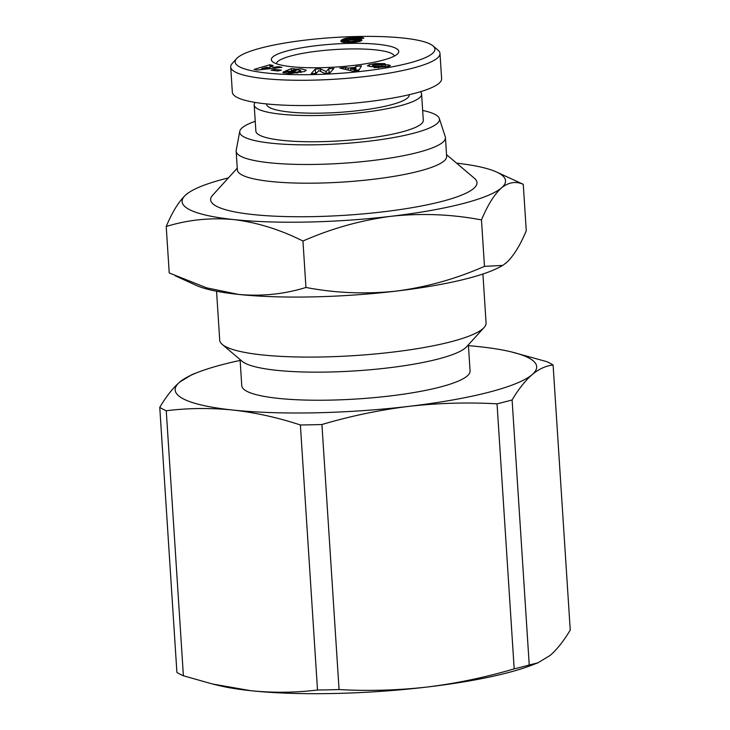 <?xml version="1.0" encoding="UTF-8"?>
<svg xmlns="http://www.w3.org/2000/svg" width="730" height="730" viewBox="0 0 730 730"><rect width="100%" height="100%" fill="white"/><g stroke="black" fill="none" stroke-linecap="round" stroke-linejoin="round"><path stroke-width="1.09" d="M293.989 70.007L293.935 69.186L301.107 68.83L306.262 70.18L304.574 71.531L289.39 73.639L282.884 72.498A8.222 1.487 176.3 0 1 282.884 72.48A8.222 1.487 176.3 0 1 283.705 71.759L288.633 71.859A3.331 0.602 -3.7 0 0 288.25 72.17A3.331 0.602 -3.7 0 0 288.697 72.434L297.174 72.16L300.778 70.6L300.915 72.589L300.769 70.71L297.886 69.825L291.653 70.436L296.124 70.582L293.944 71.476L285.083 71.193L291.243 68.666L294.491 68.775L293.935 69.186M291.717 71.403L291.653 70.436M297.238 73.21L297.174 72.16M375.521 64.505L375.457 63.556L385.011 63.619L380.257 64.349C376.698 64.194 374.098 64.559 372.437 65.435L381.799 64.824A6.67 1.205 176.3 0 1 385.568 64.623L390.112 65.299C390.696 65.673 389.82 66.129 387.484 66.667L374.025 67.662L385.504 66.01L376.324 66.485A6.67 1.205 176.3 0 1 373.349 66.667A6.67 1.205 176.3 0 1 371.096 66.631L367.4 65.746M468.441 345.664A181.122 32.695 176.3 0 1 479.044 346.659A181.122 32.695 176.3 0 1 510.945 351.796L546.606 361.596A203.049 36.655 176.3 0 1 553.103 365.027L570.239 630.054C563.779 640.904 557.118 649.335 550.247 655.348L537.937 662.822L529.241 664.984A203.049 36.655 -3.7 0 1 514.185 668.853L497.039 403.827C467.738 402.184 438.383 403.024 408.982 406.345A181.122 32.695 176.3 0 1 315.479 412.806A181.122 32.695 176.3 0 1 232.806 410.032C210.304 407.805 188.121 408.043 166.257 410.753L183.394 675.779L212.539 684.01L250.956 690.726A181.122 32.695 -3.7 0 0 427.132 687.039A181.122 32.695 -3.7 0 0 531.221 665.395L537.946 662.831M339.067 689.558A203.049 36.655 -3.7 0 1 317.513 690.005L300.377 424.979A203.049 36.655 -3.7 0 0 311.08 424.805A203.049 36.655 -3.7 0 0 321.93 424.522L339.067 689.558C368.376 691.191 397.731 690.352 427.132 687.039C456.515 683.408 485.532 677.349 514.185 668.853M553.103 365.027C545.985 365.739 538.986 368.951 532.097 374.654A181.122 32.695 176.3 0 1 408.982 406.345C379.6 409.977 350.582 416.036 321.93 424.522M468.386 344.797L470.074 370.959A114.391 20.65 176.3 0 1 330.38 400.113A114.391 20.65 176.3 0 1 241.767 385.723L240.079 359.562M482.913 274.015L486.08 322.952A133.453 24.09 176.3 0 1 484.099 327.505L466.57 346.796A114.391 20.65 176.3 0 1 328.564 372.035A114.391 20.65 176.3 0 1 242.141 361.313L222.267 344.441A133.453 24.09 176.3 0 1 219.721 340.171L216.554 291.243M484.099 327.505A133.453 24.09 176.3 0 1 323.098 356.952A133.453 24.09 176.3 0 1 222.267 344.441M422.661 110.467A100.092 18.067 176.3 0 1 439.314 118.443L445.273 136.802A104.855 18.925 176.3 0 1 445.437 137.66L446.651 156.375A104.855 18.925 176.3 0 1 318.59 183.093A104.855 18.925 176.3 0 1 237.369 169.907L236.155 151.201A104.855 18.925 176.3 0 1 236.21 150.325L239.759 131.345A100.092 18.067 176.3 0 1 255.235 121.299M237.25 168.165L212.622 195.266A133.453 24.09 -3.7 0 0 314.019 216.609A133.453 24.09 -3.7 0 0 474.454 178.339L446.532 154.632M445.437 137.66A104.855 18.925 176.3 0 1 317.377 164.378A104.855 18.925 176.3 0 1 236.155 151.201M439.314 118.443A100.092 18.067 176.3 0 1 317.231 144.759A100.092 18.067 176.3 0 1 239.759 131.345M420.352 91.734A83.886 15.148 176.3 0 1 421.602 94.106L423.3 120.304A83.886 15.148 176.3 0 1 320.853 141.675A83.886 15.148 176.3 0 1 255.874 131.135L254.177 104.938A83.886 15.148 176.3 0 1 255.126 102.419M421.602 94.106A83.886 15.148 176.3 0 1 319.156 115.477A83.886 15.148 176.3 0 1 254.177 104.938M409.229 94.69L409.238 94.909A71.494 12.903 176.3 0 1 321.93 113.123A71.494 12.903 176.3 0 1 266.55 104.135L266.532 103.915M433.027 45.89L437.991 50.105A104.855 18.925 176.3 0 1 439.989 53.454L441.623 78.721A104.855 18.925 176.3 0 1 313.571 105.439A104.855 18.925 176.3 0 1 232.341 92.254L230.707 66.987A104.855 18.925 176.3 0 1 232.268 63.41L236.648 58.583A100.092 18.067 176.3 0 1 357.399 36.5A100.092 18.067 176.3 0 1 433.027 45.89A100.092 18.067 176.3 0 1 312.695 74.588A100.092 18.067 176.3 0 1 236.648 58.583M439.989 53.454A104.855 18.925 176.3 0 1 311.938 80.172A104.855 18.925 176.3 0 1 230.707 66.987M394.291 56.1A59.103 10.667 -3.7 0 0 348.548 48.974A59.103 10.667 -3.7 0 0 277.865 61.429A59.103 10.667 -3.7 0 0 276.378 63.729M349.314 43.389A63.866 11.534 176.3 0 1 397.841 53.6A63.866 11.534 176.3 0 1 320.789 67.698A63.866 11.534 176.3 0 1 272.536 61.703A63.866 11.534 176.3 0 1 349.314 43.389M212.539 684.019L219.055 685.589A181.122 32.695 -3.7 0 0 250.956 690.726C273.458 692.962 295.65 692.715 317.513 690.005M166.257 410.753A203.049 36.655 176.3 0 1 159.761 407.331L176.897 672.357A203.049 36.655 -3.7 0 0 183.394 675.779M510.945 351.796A181.122 32.695 176.3 0 1 532.097 374.654C525.226 380.677 518.565 389.108 512.104 399.949L529.241 664.984M300.377 424.979C277.856 417.56 255.327 412.578 232.806 410.032A181.122 32.695 176.3 0 1 179.753 382.036L192.063 374.563M159.761 407.331C166.221 396.481 172.882 388.05 179.753 382.036A181.122 32.695 176.3 0 1 198.779 371.981A181.122 32.695 176.3 0 1 240.134 360.428M512.104 399.949A203.049 36.655 176.3 0 1 497.039 403.827M396.135 291.115A162.051 29.255 -3.7 0 0 502.596 265.428L484.474 266.359C455.967 278.897 426.521 287.146 396.135 291.115C365.703 294.336 335.645 293.113 305.952 287.465C284.253 294.19 261.769 296.508 238.509 294.418A162.051 29.255 -3.7 0 0 396.135 291.115M175.127 275.73L195.932 285.266A162.051 29.255 -3.7 0 0 238.509 294.418L206.672 287.848L169.223 272.965L166.221 226.519C172.444 211.627 179.106 200.96 186.196 194.518L189.344 192.2M456.56 163.146A162.051 29.255 176.3 0 1 496.555 172.015L523.264 184.316L526.266 230.753C520.043 245.654 513.382 256.321 506.292 262.763L503.143 265.081M523.264 184.316C515.864 181.031 508.591 182.226 501.446 187.911C494.356 194.353 487.695 205.03 481.471 219.922L484.474 266.359M481.471 219.922C451.788 214.273 421.73 213.05 391.289 216.262C360.912 220.241 331.466 228.49 302.95 241.028L305.952 287.465M302.95 241.028C280.074 229.567 256.978 222.413 233.664 219.566C210.404 217.476 187.92 219.794 166.221 226.519M496.555 172.015A162.051 29.255 176.3 0 1 501.446 187.911A162.051 29.255 176.3 0 1 391.289 216.262A162.051 29.255 176.3 0 1 233.664 219.566A162.051 29.255 176.3 0 1 186.196 194.518A162.051 29.255 176.3 0 1 189.891 191.853A162.051 29.255 176.3 0 1 228.408 177.901M361.478 65.864L358.667 70.637L353.055 71.212L339.87 68.072L345.655 67.479L348.101 68.118L355.391 67.37L355.784 66.448L361.478 65.864M274.562 69.368L281.333 70.162L277.902 71.002L271.122 70.217L274.562 69.368L274.644 70.627M367.491 65.937L369.225 64.669L375.457 63.556M372.501 66.676L372.419 65.39L372.519 66.676M311.162 73.63L315.333 69.049L320.507 68.894L326.182 71.567L328.847 68.629L333.902 68.474L329.732 73.064L324.348 73.228L318.818 70.618L316.218 73.474L311.162 73.63M281.944 67.361L257.252 70.071L254.104 69.396L269.808 64.769L273.057 65.463L269.881 66.357L273.969 67.224L278.741 66.676L281.944 67.361M360.036 39.21L361.414 39.529A10.731 1.935 176.3 0 1 361.898 40.059A10.731 1.935 176.3 0 1 359.479 41.464L352.9 42.367L343.018 42.24L340.837 40.953L344.186 38.726L352.918 37.376L362.317 37.531L363.85 38.288L353.311 38.206L349.168 39.621L360.036 39.21L360.173 41.245M359.114 69.879L356.021 70.189L355.784 66.448M355.62 70.947L355.391 67.37M356.021 70.189L355.702 70.938M348.228 70.062L348.101 68.118M345.783 69.478L345.655 67.479M291.416 71.394L291.243 68.666M283.934 73.064L283.851 71.704M283.787 73.018L283.705 71.759M378.277 67.817L378.213 66.695M388.095 66.53L387.977 64.733M369.344 66.466L369.225 64.669M320.507 68.894L320.671 71.494M316.875 72.754L315.579 72.79L315.333 69.049M315.579 72.79L314.913 73.52M330.389 72.334L329.093 72.379L328.847 68.629M326.283 73.164L326.182 71.567M329.093 72.379L328.427 73.1M278.805 67.698L278.741 66.676M274.033 68.228L273.969 67.224M270.027 68.666L269.881 66.357M269.908 66.348L269.808 64.769M270.018 68.52L269.206 68.757M361.414 39.529L361.487 40.643M360.912 40.962L360.802 39.356M359.269 41.51L359.114 39.092M358.229 41.738L358.056 39.018M357.052 41.938L356.861 38.991M355.592 40.022L349.925 40.141L347.836 41.099L350.291 41.619L354.78 41.172L356.13 40.478L355.528 38.991M355.017 39.949L354.953 39.009M353.612 39.885L353.557 39.073M352.298 39.913L352.252 39.183M351.76 39.949L351.714 39.237M350.5 40.068L350.464 39.411M349.031 37.723L349.168 39.621M363.385 38.307L363.348 37.841M362.883 38.334L362.837 37.659M362.372 38.352L362.317 37.531M361.514 38.389L361.45 37.403M360.438 38.444L360.365 37.303M359.799 38.471L359.717 37.276M358.649 38.517L358.567 37.248M357.308 38.581L357.216 37.248M355.72 38.188L355.656 37.276M354.397 38.142L354.342 37.312M352.973 38.261L352.918 37.376M351.623 38.498L351.559 37.467M350.345 38.955L350.263 37.577M348.055 40.78L347.872 37.887M347.872 41.665L347.005 41.82L346.759 38.069M347.005 41.82L346.558 38.115M346.796 41.856L345.956 42.039L345.71 38.298M345.956 42.039L345.162 42.249L344.916 38.498M344.423 42.404L344.186 38.726M345.162 42.249L344.596 42.413M343.739 42.331L343.52 38.973M343.109 42.249L342.918 39.228M342.543 42.148L342.37 39.511M342.041 42.021L341.895 39.812M341.576 41.856L341.467 40.141M341.275 41.701L341.193 40.406M341.01 41.5L340.965 40.688M355.163 70.992L354.99 68.319L350.619 68.766L350.738 70.664M350.619 68.766L354.397 69.742L354.479 71.066M354.397 69.742L354.99 68.319M269.133 68.766L269.069 67.799L266.614 67.269L261.714 68.647L261.769 69.569M261.714 68.647L269.069 67.799M347.836 41.099L347.927 42.504M348.009 41.318L348.082 42.504M348.31 41.437L348.374 42.504M349.168 41.574L349.223 42.495M350.291 41.619L350.345 42.468M351.65 41.592L351.705 42.422M352.937 41.491L353.001 42.358M354.187 41.309L354.242 42.267M354.78 41.172L354.844 42.212M355.492 40.935L355.574 42.139M355.984 40.652L356.076 42.084M356.13 40.478L356.24 42.057M374.654 66.612L374.59 65.572M288.779 73.621L288.697 72.434M385.504 66.01L385.568 67.032M378.66 67.799L378.596 66.804M385.723 67.014L385.568 64.623M381.872 65.901L381.799 64.824M198.779 371.981L192.054 374.554M189.891 191.853L189.344 192.191M288.25 72.17L288.35 73.611M385.559 65.919L385.632 67.023"/></g></svg>
